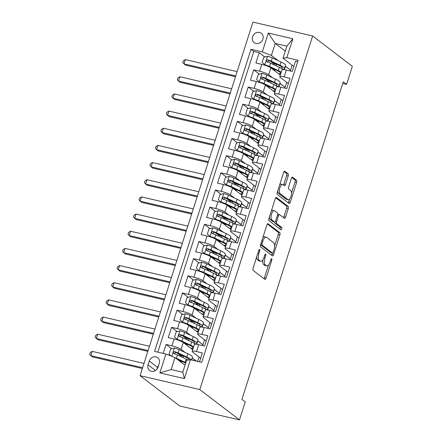 <?xml version="1.0" encoding="UTF-8"?>
<svg xmlns="http://www.w3.org/2000/svg" width="442" height="442" viewBox="0 0 442 442"><rect width="100%" height="100%" fill="white"/><g stroke="black" fill="none" stroke-linecap="round" stroke-linejoin="round"><path stroke-width="0.66" d="M259.609 249.526A1.254 0.53 103.1 0 0 259.515 249.481A1.254 0.53 103.1 0 0 258.774 250.36L253.067 268.255A1.796 0.757 103.1 0 0 253.178 270.438L264.868 279.372A1.796 0.757 103.1 0 0 264.996 279.432A1.796 0.757 103.1 0 0 266.051 278.184L271.764 260.283A1.254 0.53 103.1 0 0 271.686 258.758A1.254 0.53 103.1 0 0 271.598 258.714A1.254 0.53 103.1 0 0 270.858 259.587L270.117 261.907A5.74 2.425 103.1 0 1 266.741 265.907A5.74 2.425 103.1 0 1 266.322 265.708L265.344 264.962A5.74 2.425 103.1 0 1 264.985 257.984L265.725 255.669A1.254 0.53 103.1 0 0 265.648 254.139A1.254 0.53 103.1 0 0 265.554 254.095A1.254 0.53 103.1 0 0 264.819 254.973L264.078 257.288A5.74 2.425 103.1 0 1 260.697 261.294A5.74 2.425 103.1 0 1 260.277 261.095L259.305 260.349A5.74 2.425 103.1 0 1 258.946 253.371L259.686 251.05A1.254 0.53 103.1 0 0 259.609 249.526M252.575 36.769A5.851 5.21 -52.6 0 0 254.189 42.62A5.851 5.21 -52.6 0 0 262.907 39.172A5.851 5.21 -52.6 0 0 261.294 33.321A5.851 5.21 -52.6 0 0 252.575 36.769M288.212 175.977A1.796 0.757 103.1 0 0 288.096 173.794L284.819 171.292A1.796 0.757 103.1 0 0 284.687 171.225A1.796 0.757 103.1 0 0 283.631 172.479L277.289 192.358A1.796 0.757 103.1 0 0 277.399 194.541L289.09 203.475A1.796 0.757 103.1 0 0 289.217 203.535A1.796 0.757 103.1 0 0 290.278 202.287L296.621 182.402A1.796 0.757 103.1 0 0 296.51 180.225L292.549 177.198A1.796 0.757 103.1 0 0 292.416 177.132A1.796 0.757 103.1 0 0 291.361 178.386L288.643 186.894A1.796 0.757 103.1 0 0 288.759 189.071L290.72 190.574A4.801 2.028 103.1 0 1 291.145 195.977A4.801 2.028 103.1 0 1 288.195 199.756A4.801 2.028 103.1 0 1 287.847 199.591L280.151 193.707A4.801 2.028 103.1 0 1 279.72 188.303A4.801 2.028 103.1 0 1 282.676 184.524A4.801 2.028 103.1 0 1 283.024 184.695L284.305 185.673A1.796 0.757 103.1 0 0 284.438 185.739A1.796 0.757 103.1 0 0 285.493 184.485L288.212 175.977L286.598 175.601A1.796 0.757 103.1 0 0 286.482 173.419L284.073 171.579M199.795 389.568L239.498 419.9L245.249 401.877L241.94 399.353L343.279 81.814L346.583 84.345L352.335 66.322L312.638 35.984L199.795 389.568L140.081 375.678L252.923 22.1L312.638 35.984M268.095 223.685A1.796 0.757 103.1 0 0 267.968 223.624A1.796 0.757 103.1 0 0 266.907 224.873L260.565 244.757A1.796 0.757 103.1 0 0 260.675 246.934L272.366 255.868A1.796 0.757 103.1 0 0 272.499 255.935A1.796 0.757 103.1 0 0 273.554 254.68L279.897 234.801A1.796 0.757 103.1 0 0 279.786 232.619L267.819 223.624M268.924 218.558L275.272 198.679A1.796 0.757 103.1 0 1 276.327 197.425A1.796 0.757 103.1 0 1 276.46 197.491L288.145 206.42A1.796 0.757 103.1 0 1 288.261 208.602L285.543 217.11A1.796 0.757 103.1 0 1 284.488 218.365A1.796 0.757 103.1 0 1 284.355 218.298L279.615 214.674A1.796 0.757 103.1 0 0 279.482 214.613A1.796 0.757 103.1 0 0 278.427 215.867L276.626 221.508A1.796 0.757 103.1 0 0 276.742 223.691L281.676 227.459A1.254 0.53 103.1 0 1 281.786 228.873A1.254 0.53 103.1 0 1 281.013 229.862A1.254 0.53 103.1 0 1 280.924 229.818L269.04 220.74A1.796 0.757 103.1 0 1 268.924 218.558M274.012 64.018L270.537 61.366M264.797 56.979L259.189 52.692L255.901 62.991L261.791 64.361L259.598 71.223A7.315 1.243 17.7 0 1 268.703 74.748L272.747 77.836M268.537 81.184L265.062 78.527M259.321 74.14L253.708 69.853L250.421 80.151L256.31 81.521L254.122 88.389A7.315 1.243 17.7 0 1 263.222 91.914L267.266 95.002M263.056 98.351L259.581 95.693M253.841 91.306L248.233 87.019L244.945 97.317L250.835 98.688L248.642 105.55A7.315 1.243 17.7 0 1 257.747 109.075L261.791 112.169M257.581 115.511L254.106 112.854M248.365 108.472L242.752 104.185L239.465 114.484L245.36 115.848L243.166 122.716A7.315 1.243 17.7 0 1 252.266 126.241L256.31 129.329M252.106 132.677L248.625 130.02M242.89 125.633L237.277 121.346L233.989 131.644L239.879 133.014L237.691 139.882A7.315 1.243 17.7 0 1 246.791 143.401L250.835 146.495M246.625 149.844L243.15 147.186M237.409 142.799L231.796 138.512L228.508 148.81L234.404 150.181L232.21 157.043A7.315 1.243 17.7 0 1 241.315 160.568L245.36 163.656M241.15 167.004L237.669 164.347M231.934 159.965L226.321 155.672L223.033 165.971L228.923 167.341L226.735 174.209A7.315 1.243 17.7 0 1 235.835 177.734L239.879 180.822M235.669 184.17L232.194 181.513M226.453 177.126L220.84 172.839L217.558 183.137L223.448 184.507L221.254 191.375A7.315 1.243 17.7 0 1 230.359 194.894L234.404 197.988M230.194 201.331L226.713 198.673M220.978 194.292L215.364 190.005L212.077 200.303L217.967 201.674L215.779 208.536A7.315 1.243 17.7 0 1 224.879 212.061L228.923 215.149M224.713 218.497L221.238 215.84M215.497 211.453L209.889 207.165L206.602 217.464L212.492 218.834L210.298 225.702A7.315 1.243 17.7 0 1 219.403 229.227L223.448 232.315M219.238 235.663L215.757 233.006M210.022 228.619L204.408 224.332L201.121 234.63L207.011 236L204.823 242.862A7.315 1.243 17.7 0 1 213.922 246.387L217.967 249.476M213.757 252.824L210.282 250.166M204.541 245.785L198.933 241.492L195.646 251.791L201.535 253.161L199.342 260.029A7.315 1.243 17.7 0 1 208.447 263.554L212.492 266.642M208.281 269.99L204.806 267.333M199.066 262.946L193.452 258.658L190.165 268.957L196.06 270.327L193.867 277.195A7.315 1.243 17.7 0 1 202.966 280.714L207.011 283.808M202.806 287.151L199.325 284.499M193.59 280.112L187.977 275.825L184.69 286.123L190.579 287.493L188.391 294.355A7.315 1.243 17.7 0 1 197.491 297.88L201.535 300.969M197.325 304.317L193.85 301.659M188.11 297.273L182.496 292.985L179.209 303.284L185.104 304.654L182.911 311.522A7.315 1.243 17.7 0 1 192.016 315.047L196.06 318.135M191.85 321.483L188.369 318.826M182.634 314.439L177.021 310.151L173.734 320.45L179.623 321.82L177.435 328.682A7.315 1.243 17.7 0 1 186.535 332.207L190.579 335.301M186.369 338.644L182.894 335.986M177.154 331.605L171.54 327.318L168.258 337.616L174.148 338.981A7.315 1.243 17.7 0 1 183.248 342.506L192.69 349.721M199.53 361.849L202.375 352.926L196.486 351.556A7.315 1.243 17.7 0 0 192.165 351.351A7.315 1.243 17.7 0 0 192.679 352.075L200.696 358.202M192.165 351.351L194.358 344.489A7.315 1.243 17.7 0 1 198.679 344.688L204.569 346.058L207.856 335.76L201.966 334.39A7.315 1.243 17.7 0 0 197.646 334.191A7.315 1.243 17.7 0 0 198.154 334.909L206.171 341.036M197.646 334.191L199.834 327.323A7.315 1.243 -162.3 0 1 204.154 327.522L210.044 328.892L213.331 318.594L207.442 317.223A7.315 1.243 17.7 0 0 203.121 317.024A7.315 1.243 17.7 0 0 203.635 317.748L211.652 323.87M203.121 317.024L205.315 310.157A7.315 1.243 -162.3 0 1 209.635 310.361L215.525 311.732L218.812 301.433L212.922 300.063A7.315 1.243 17.7 0 0 208.602 299.858A7.315 1.243 17.7 0 0 209.11 300.582L217.127 306.709M208.602 299.858L210.79 292.996A7.315 1.243 -162.3 0 1 215.11 293.195L221 294.565L224.287 284.267L218.398 282.897A7.315 1.243 17.7 0 0 214.077 282.698A7.315 1.243 17.7 0 0 214.591 283.416L222.602 289.543M214.077 282.698L216.271 275.83A7.315 1.243 -162.3 0 1 220.591 276.029L226.481 277.399L229.768 267.101L223.873 265.736A7.315 1.243 17.7 0 0 219.558 265.531A7.315 1.243 17.7 0 0 220.066 266.255L228.083 272.377M219.558 265.531L221.746 258.664A7.315 1.243 -162.3 0 1 226.066 258.868L231.956 260.239L235.243 249.94L229.354 248.57A7.315 1.243 17.7 0 0 225.033 248.371A7.315 1.243 17.7 0 0 225.542 249.089L233.558 255.216M225.033 248.371L227.227 241.503A7.315 1.243 -162.3 0 1 231.542 241.702L237.437 243.072L240.724 232.774L234.829 231.404A7.315 1.243 17.7 0 0 230.509 231.205A7.315 1.243 17.7 0 0 231.022 231.928L239.039 238.05M230.509 231.205L232.702 224.337A7.315 1.243 -162.3 0 1 237.023 224.542L242.912 225.912L246.2 215.613L240.31 214.243A7.315 1.243 17.7 0 0 235.989 214.038A7.315 1.243 17.7 0 0 236.498 214.762L244.514 220.889M235.989 214.038L238.177 207.176A7.315 1.243 -162.3 0 1 242.498 207.375L248.393 208.746L251.675 198.447L245.785 197.077A7.315 1.243 17.7 0 0 241.465 196.878A7.315 1.243 17.7 0 0 241.978 197.596L249.995 203.723M241.465 196.878L243.658 190.01A7.315 1.243 -162.3 0 1 247.979 190.209L253.868 191.579L257.156 181.281L251.266 179.911A7.315 1.243 17.7 0 0 246.945 179.712A7.315 1.243 17.7 0 0 247.454 180.435L255.47 186.557M246.945 179.712L249.133 172.844A7.315 1.243 -162.3 0 1 253.454 173.049L259.344 174.419L262.631 164.12L256.741 162.75A7.315 1.243 17.7 0 0 252.421 162.546A7.315 1.243 17.7 0 0 252.935 163.269L260.951 169.397M252.421 162.546L254.614 155.683A7.315 1.243 -162.3 0 1 258.935 155.882L264.824 157.253L268.112 146.954L262.222 145.584A7.315 1.243 17.7 0 0 257.901 145.385A7.315 1.243 17.7 0 0 258.41 146.109L266.427 152.23M257.901 145.385L260.089 138.517A7.315 1.243 -162.3 0 1 264.41 138.722L270.3 140.086L273.587 129.793L267.697 128.423A7.315 1.243 17.7 0 0 263.377 128.219A7.315 1.243 17.7 0 0 263.891 128.942L271.902 135.07M263.377 128.219L265.57 121.357A7.315 1.243 -162.3 0 1 269.891 121.556L275.78 122.926L279.068 112.627L273.173 111.257A7.315 1.243 17.7 0 0 268.858 111.058A7.315 1.243 17.7 0 0 269.366 111.776L277.383 117.904M268.858 111.058L271.045 104.19A7.315 1.243 -162.3 0 1 275.366 104.389L281.256 105.76L284.543 95.461L278.653 94.091A7.315 1.243 17.7 0 0 274.333 93.892A7.315 1.243 17.7 0 0 274.847 94.616L282.858 100.737M274.333 93.892L276.526 87.024A7.315 1.243 -162.3 0 1 280.847 87.229L286.736 88.599L290.024 78.3L284.129 76.93A7.315 1.243 17.7 0 0 279.808 76.726A7.315 1.243 17.7 0 0 280.322 77.449L288.339 83.577M279.847 83.262L285.112 87.284L279.797 83.411M286.698 82.323L285.112 87.284M261.791 64.361A7.315 1.243 -162.3 0 1 270.891 67.88L280.333 75.096M274.366 100.428L279.631 104.45L274.322 100.577M281.217 99.483L279.631 104.45M256.31 81.521A7.315 1.243 -162.3 0 1 265.415 85.046L274.852 92.256M268.891 117.589L274.156 121.616L268.841 117.743M275.742 116.649L274.156 121.616M250.835 98.688A7.315 1.243 -162.3 0 1 259.935 102.212L269.377 109.423M263.41 134.755L268.675 138.777L263.366 134.904M270.261 133.81L268.675 138.777M245.36 115.848A7.315 1.243 -162.3 0 1 254.459 119.373L263.896 126.589M257.935 151.921L263.2 155.943L257.885 152.07M264.786 150.976L263.2 155.943M239.879 133.014A7.315 1.243 -162.3 0 1 248.984 136.539L258.421 143.749M252.454 169.082L257.719 173.104L252.41 169.231M259.305 168.142L257.719 173.104M234.404 150.181A7.315 1.243 -162.3 0 1 243.503 153.7L252.946 160.916M246.979 186.248L252.244 190.27L246.929 186.397M253.83 185.303L252.244 190.27M228.923 167.341A7.315 1.243 -162.3 0 1 238.028 170.866L247.465 178.076M241.503 203.408L246.769 207.436L241.454 203.563M248.349 202.469L246.769 207.436M223.448 184.507A7.315 1.243 -162.3 0 1 232.547 188.032L241.989 195.242M236.022 220.575L241.288 224.597L235.973 220.724M242.873 219.63L241.288 224.597M217.967 201.674A7.315 1.243 -162.3 0 1 227.072 205.193L236.509 212.409M230.547 237.741L235.813 241.763L230.497 237.89M237.398 236.796L235.813 241.763M212.492 218.834A7.315 1.243 -162.3 0 1 221.591 222.359L231.033 229.569M225.066 254.901L230.332 258.929L225.022 255.051M231.917 253.962L230.332 258.929M207.011 236A7.315 1.243 -162.3 0 1 216.116 239.525L225.553 246.735M219.591 272.068L224.856 276.09L219.541 272.217M226.442 271.123L224.856 276.09M201.535 253.161A7.315 1.243 -162.3 0 1 210.635 256.686L220.077 263.902M214.11 289.234L219.376 293.256L214.066 289.383M220.961 288.289L219.376 293.256M196.06 270.327A7.315 1.243 -162.3 0 1 205.16 273.852L214.597 281.062M208.635 306.394L213.9 310.417L208.585 306.544M215.486 305.455L213.9 310.417M190.579 287.493A7.315 1.243 -162.3 0 1 199.685 291.013L209.121 298.228M203.154 323.561L208.42 327.583L203.11 323.71M210.005 322.616L208.42 327.583M185.104 304.654A7.315 1.243 -162.3 0 1 194.204 308.179L203.646 315.389M197.679 340.721L202.944 344.749L197.629 340.876M204.53 339.782L202.944 344.749M179.623 321.82A7.315 1.243 -162.3 0 1 188.728 325.345L198.165 332.555M158.065 367.136L159.269 363.363A5.669 5.044 -52.6 0 0 157.706 357.694A5.669 5.044 -52.6 0 0 149.263 361.037L148.059 364.81A5.669 5.044 -52.6 0 0 149.617 370.479A5.669 5.044 -52.6 0 0 158.065 367.136M259.189 52.692L253.78 51.432L251.001 49.311L154.595 351.396L165.888 354.025L174.993 357.545L185.027 365.214M251.001 49.311L262.299 51.935L268.322 33.056L292.853 38.763L286.83 57.642L298.129 60.267L201.718 362.357L190.419 359.727L184.397 378.606L159.866 372.904L165.888 354.025M171.678 348.766L166.065 344.478L171.955 345.848A7.315 1.243 17.7 0 1 181.06 349.373L185.104 352.462M192.204 357.887L196.441 361.131M199.049 356.943L197.629 361.407M297.687 61.642L295.499 61.134L292.212 71.433L286.322 70.063A7.315 1.243 -162.3 0 0 282.002 69.864L279.808 76.726M171.54 327.318L177.435 328.682M177.021 310.151L182.911 311.522M182.496 292.985L188.391 294.355M187.977 275.825L193.867 277.195M193.452 258.658L199.342 260.029M198.933 241.492L204.823 242.862M204.408 224.332L210.298 225.702M209.889 207.165L215.779 208.536M215.364 190.005L221.254 191.375M220.84 172.839L226.735 174.209M226.321 155.672L232.21 157.043M231.796 138.512L237.691 139.882M237.277 121.346L243.166 122.716M242.752 104.185L248.642 105.55M248.233 87.019L254.122 88.389M253.708 69.853L259.598 71.223M253.78 51.432L157.811 352.147M166.065 344.478L163.22 353.401M285.272 51.112L275.233 43.443L271.399 55.46L278.222 60.676M285.322 66.101L290.587 70.123L285.272 66.25M292.173 65.156L290.587 70.123M174.993 357.545L171.159 369.562L182.778 372.263L186.612 360.252L190.419 359.727M239.498 419.9L179.783 406.016L140.081 375.678M342.754 83.45L346.583 84.345M293.814 66.41L283.018 58.162L286.852 46.145L275.233 43.443L268.322 33.056M284.67 88.118L284.952 87.251M279.195 105.279L279.471 104.411M273.714 122.445L273.996 121.578M268.239 139.611L268.515 138.738M262.763 156.772L263.04 155.904M257.283 173.938L257.559 173.071M251.807 191.104L252.084 190.231M246.327 208.265L246.603 207.397M240.851 225.431L241.128 224.564M235.371 242.592L235.647 241.724M229.895 259.758L230.172 258.89M224.414 276.924L224.696 276.051M218.939 294.085L219.215 293.217M213.464 311.251L213.74 310.383M207.983 328.412L208.259 327.544M202.508 345.578L202.784 344.71M290.151 70.952L290.427 70.085M191.723 360.031L192.154 358.037M196.281 361.092L192.342 358.081M180.894 355.81L177.413 353.152M196.74 344.312L197.823 340.92M202.215 327.146L203.298 323.754M207.69 309.986L208.779 306.588M213.171 292.819L214.254 289.427M218.646 275.653L219.729 272.261M224.127 258.493L225.21 255.095M229.602 241.326L230.685 237.934M235.083 224.166L236.166 220.768M240.558 207L241.641 203.607M246.039 189.833L247.122 186.441M251.515 172.673L252.597 169.275M256.99 155.507L258.078 152.114M262.471 138.34L263.554 134.948M267.946 121.18L269.029 117.787M273.427 104.014L274.51 100.621M278.902 86.853L279.985 83.455M286.83 57.642L283.018 58.162M271.399 55.46L262.299 51.935M284.383 69.687L285.466 66.294M171.159 369.562L159.866 372.904M182.778 372.263L184.397 378.606M292.853 38.763L286.852 46.145M158.65 365.296A5.669 5.044 -52.6 0 0 157.534 367.357L156.949 369.197M262.012 40.951A5.851 5.21 -52.6 0 0 261.736 41.31M256.714 256.824A5.74 2.425 103.1 0 0 257.692 259.973L259.305 260.349M260.697 261.294L259.084 260.918A5.74 2.425 103.1 0 1 258.664 260.719L257.692 259.973M262.857 259.89A5.74 2.425 103.1 0 0 263.73 264.587L265.344 264.962M266.741 265.907L265.123 265.537A5.74 2.425 103.1 0 1 264.703 265.333L263.73 264.587M263.996 278.709A1.796 0.757 103.1 0 0 264.438 277.808L268.532 264.996M274.637 245.857L278.283 234.426A1.796 0.757 103.1 0 0 278.173 232.243L267.355 223.978M271.498 255.205A1.796 0.757 103.1 0 0 271.94 254.305L272.366 252.979M262.067 243.597A1.254 0.53 103.1 0 0 262.145 245.122L272.405 252.962A1.254 0.53 103.1 0 0 272.499 253.006A1.254 0.53 103.1 0 0 273.239 252.133L274.018 249.691A5.74 2.425 103.1 0 0 273.659 242.713L266.642 237.348A5.74 2.425 103.1 0 0 266.222 237.15A5.74 2.425 103.1 0 0 262.846 241.155L262.067 243.597L261.012 243.354M270.985 252.636A1.254 0.53 103.1 0 1 270.885 252.636A1.254 0.53 103.1 0 1 270.791 252.592L260.559 244.774M266.222 237.15L264.609 236.774A5.74 2.425 103.1 0 0 262.819 237.691M275.714 197.778L286.532 206.044L288.145 206.42M283.488 217.635A1.796 0.757 103.1 0 0 283.93 216.735L286.648 208.226A1.796 0.757 103.1 0 0 286.532 206.044M278.001 214.304A1.796 0.757 103.1 0 0 277.869 214.237A1.796 0.757 103.1 0 0 277.703 214.243M274.83 222.061A1.796 0.757 103.1 0 0 275.123 223.315L280.062 227.089L281.676 227.459M279.941 229.072A1.254 0.53 103.1 0 0 280.062 227.089M274.697 210.917A4.801 2.028 103.1 0 0 274.344 210.746A4.801 2.028 103.1 0 0 271.394 214.525A4.801 2.028 103.1 0 0 271.819 219.928L274.532 222A1.796 0.757 103.1 0 0 274.664 222.066A1.796 0.757 103.1 0 0 275.72 220.812L277.521 215.171A1.796 0.757 103.1 0 0 277.41 212.989L274.697 210.917M274.344 210.746L272.731 210.375A4.801 2.028 103.1 0 0 271.327 211.033M269.393 217.099A4.801 2.028 103.1 0 0 270.206 219.558L271.819 219.928M273.195 221.691A1.796 0.757 103.1 0 1 273.051 221.691A1.796 0.757 103.1 0 1 272.918 221.63L270.206 219.558M283.438 185.01A1.796 0.757 103.1 0 0 283.88 184.11L286.598 175.601M282.676 184.524L281.062 184.148A4.801 2.028 103.1 0 0 279.714 184.745M277.725 190.988A4.801 2.028 103.1 0 0 278.532 193.331L280.151 193.707M288.195 199.756L286.582 199.381A4.801 2.028 103.1 0 1 286.228 199.215L278.532 193.331M291.532 192.916L295.007 182.027A1.796 0.757 103.1 0 0 294.897 179.85L291.803 177.485M288.217 202.806A1.796 0.757 103.1 0 0 288.659 201.911L289.538 199.16M175.247 357.744A4.845 0.823 17.7 0 1 176.424 358.247L185.121 362.346A13.984 2.376 17.7 0 1 185.833 362.689M176.988 359.07L183.629 362.202A11.608 1.972 17.7 0 1 185.651 363.263M171.048 356.02L169.037 354.169L170.684 349.02L174.457 348.058A4.845 0.823 17.7 0 1 179.165 349.666L187.861 353.76A13.984 2.376 17.7 0 1 192.425 357.186L191.53 359.987M184.176 356.34A11.608 1.972 17.7 0 1 183.463 356.18A5.757 0.978 -162.3 0 0 180.143 356.042L180.087 356.219M180.342 361.23A1.099 0.464 103.1 0 0 180.314 360.639M181.452 362.484L181.767 361.501A5.757 0.978 -162.3 0 0 179.712 361.153M191.27 359.926A13.984 2.376 -162.3 0 0 186.817 357.026L178.12 352.926A4.845 0.823 -162.3 0 0 174.712 351.661C173.137 351.976 172.921 352.661 174.054 353.722A4.845 0.823 17.7 0 1 177.469 354.987L186.159 359.081A13.984 2.376 17.7 0 1 188.06 360.053M181.767 361.501A11.608 1.972 -162.3 0 0 182.48 361.661M174.286 353.904L175.662 352.39A2.47 0.42 17.7 0 1 176.634 352.782L185.331 356.882A11.608 1.972 17.7 0 1 189.121 359.727A11.608 1.972 17.7 0 1 188.966 359.926M173.673 353.534L174.054 353.722M143.998 363.412L92.223 351.373L90.853 355.666L92.511 356.932L142.368 368.523M142.628 367.705L90.853 355.666L89.665 354.269L90.212 352.55L92.223 351.373M195.071 343.848A13.984 2.376 -162.3 0 0 196.861 343.285L197.9 340.02A13.984 2.376 17.7 0 0 193.336 336.6L184.64 332.5A4.845 0.823 17.7 0 0 179.938 330.892L176.159 331.859L174.518 337.008L177.198 339.473A4.845 0.823 17.7 0 1 181.905 341.08L190.596 345.18A13.984 2.376 17.7 0 1 193.613 346.821M177.198 339.473L178.021 340.102M178.22 340.174A2.47 0.42 17.7 0 1 180.413 340.942L189.11 345.042A11.608 1.972 17.7 0 1 192.9 347.882A11.608 1.972 17.7 0 1 190.883 348.34M192.867 349.163A13.984 2.376 17.7 0 1 191.867 349.092M189.657 339.174A11.608 1.972 17.7 0 1 188.944 339.02A5.757 0.978 -162.3 0 0 185.618 338.876L185.563 339.053M185.817 344.064A1.099 0.464 103.1 0 0 185.789 343.478M186.933 345.318L187.242 344.34A5.757 0.978 -162.3 0 0 185.187 343.987M196.861 343.285A13.984 2.376 -162.3 0 0 192.298 339.859L183.601 335.76A4.845 0.823 -162.3 0 0 180.187 334.495C178.618 334.809 178.397 335.5 179.529 336.555A4.845 0.823 17.7 0 1 182.944 337.821L191.64 341.92A13.984 2.376 17.7 0 1 195.513 344.196M187.242 344.34A11.608 1.972 -162.3 0 0 187.955 344.495M179.767 336.738L181.137 335.224A2.47 0.42 17.7 0 1 182.115 335.622L190.806 339.721A11.608 1.972 17.7 0 1 194.596 342.561A11.608 1.972 17.7 0 1 193.723 342.992M179.154 336.368L179.529 336.555M149.473 346.252L97.704 334.213L96.334 338.5L97.986 339.765L147.843 351.357M148.103 350.539L96.334 338.5L95.14 337.108L95.687 335.39L97.704 334.213M200.552 326.682A13.984 2.376 -162.3 0 0 202.342 326.119L203.381 322.859A13.984 2.376 17.7 0 0 198.812 319.433L190.121 315.334A4.845 0.823 17.7 0 0 185.413 313.726L181.64 314.693L179.993 319.842L182.673 322.312A4.845 0.823 17.7 0 1 187.38 323.92L196.077 328.014A13.984 2.376 17.7 0 1 199.093 329.655M182.673 322.312L183.496 322.942M183.695 323.008A2.47 0.42 17.7 0 1 185.894 323.776L194.585 327.876A11.608 1.972 17.7 0 1 198.375 330.715A11.608 1.972 17.7 0 1 196.358 331.174M198.342 331.997A13.984 2.376 17.7 0 1 197.347 331.931M195.132 322.014A11.608 1.972 17.7 0 1 194.419 321.853A5.757 0.978 -162.3 0 0 191.099 321.715L191.038 321.892M191.292 326.898A1.099 0.464 103.1 0 0 191.27 326.312M192.408 328.157L192.723 327.174A5.757 0.978 -162.3 0 0 190.668 326.826M202.342 326.119A13.984 2.376 -162.3 0 0 197.773 322.693L189.077 318.599A4.845 0.823 -162.3 0 0 185.662 317.334C184.093 317.649 183.872 318.334 185.005 319.395A4.845 0.823 17.7 0 1 188.419 320.654L197.115 324.754A13.984 2.376 17.7 0 1 200.994 327.03M192.723 327.174A11.608 1.972 -162.3 0 0 193.436 327.334M185.242 319.572L186.618 318.063A2.47 0.42 17.7 0 1 187.59 318.455L196.287 322.555A11.608 1.972 17.7 0 1 200.077 325.395A11.608 1.972 17.7 0 1 199.204 325.826M184.629 319.207L185.005 319.395M154.954 329.086L103.179 317.047L101.809 321.34L103.467 322.599L153.319 334.196M153.584 333.378L101.809 321.34L100.621 319.942L101.168 318.223L103.179 317.047M206.027 309.522A13.984 2.376 -162.3 0 0 207.817 308.958L208.856 305.693A13.984 2.376 17.7 0 0 204.292 302.267L195.596 298.173A4.845 0.823 17.7 0 0 190.889 296.565L187.115 297.532L185.474 302.682L188.154 305.146A4.845 0.823 17.7 0 1 192.856 306.754L201.552 310.853A13.984 2.376 17.7 0 1 204.569 312.488M188.154 305.146L188.977 305.776M189.176 305.842A2.47 0.42 17.7 0 1 191.369 306.615L200.066 310.709A11.608 1.972 17.7 0 1 203.856 313.555A11.608 1.972 17.7 0 1 201.839 314.013M203.823 314.831A13.984 2.376 17.7 0 1 202.823 314.765M200.613 304.847A11.608 1.972 17.7 0 1 199.894 304.687A5.757 0.978 -162.3 0 0 196.574 304.549L196.519 304.726M196.773 309.737A1.099 0.464 103.1 0 0 196.745 309.146M197.883 310.991L198.198 310.008A5.757 0.978 -162.3 0 0 196.143 309.66M207.817 308.958A13.984 2.376 -162.3 0 0 203.254 305.532L194.557 301.433A4.845 0.823 -162.3 0 0 191.143 300.168C189.574 300.483 189.353 301.168 190.485 302.229A4.845 0.823 17.7 0 1 193.9 303.494L202.596 307.593A13.984 2.376 17.7 0 1 206.469 309.864M198.198 310.008A11.608 1.972 -162.3 0 0 198.911 310.168M190.723 302.411L192.093 300.897A2.47 0.42 17.7 0 1 193.066 301.295L201.762 305.389A11.608 1.972 17.7 0 1 205.552 308.234A11.608 1.972 17.7 0 1 204.679 308.665M190.11 302.041L190.485 302.229M160.429 311.919L108.655 299.88L107.29 304.173L108.942 305.439L158.8 317.03M159.059 316.212L107.29 304.173L106.097 302.776L106.644 301.063L108.655 299.88M211.508 292.355A13.984 2.376 -162.3 0 0 213.293 291.792L214.337 288.532A13.984 2.376 17.7 0 0 209.768 285.107L201.077 281.007A4.845 0.823 17.7 0 0 196.37 279.399L192.59 280.366L190.95 285.515L193.629 287.98A4.845 0.823 17.7 0 1 198.336 289.587L207.033 293.687A13.984 2.376 17.7 0 1 210.044 295.328M193.629 287.98L194.452 288.609M194.651 288.681A2.47 0.42 17.7 0 1 196.85 289.449L205.541 293.549A11.608 1.972 17.7 0 1 209.331 296.389A11.608 1.972 17.7 0 1 207.315 296.847M209.298 297.67A13.984 2.376 17.7 0 1 208.304 297.599M206.088 287.681A11.608 1.972 17.7 0 1 205.375 287.527A5.757 0.978 -162.3 0 0 202.055 287.383L201.994 287.565M202.248 292.571A1.099 0.464 103.1 0 0 202.226 291.985M203.364 293.825L203.679 292.847A5.757 0.978 -162.3 0 0 201.624 292.499M213.293 291.792A13.984 2.376 -162.3 0 0 208.729 288.366L200.033 284.267A4.845 0.823 -162.3 0 0 196.618 283.007C195.049 283.316 194.828 284.007 195.961 285.062A4.845 0.823 17.7 0 1 199.375 286.328L208.072 290.427A13.984 2.376 17.7 0 1 211.95 292.703M203.679 292.847A11.608 1.972 -162.3 0 0 204.392 293.002M196.198 285.245L197.574 283.731A2.47 0.42 17.7 0 1 198.546 284.129L207.243 288.228A11.608 1.972 17.7 0 1 211.033 291.068A11.608 1.972 17.7 0 1 210.154 291.499M195.585 284.875L195.961 285.062M165.905 294.759L114.135 282.72L112.765 287.007L114.417 288.272L164.275 299.869M164.54 299.046L112.765 287.007L111.572 285.615L112.124 283.897L114.135 282.72M216.983 275.189A13.984 2.376 -162.3 0 0 218.773 274.626L219.812 271.366A13.984 2.376 17.7 0 0 215.248 267.94L206.552 263.846A4.845 0.823 17.7 0 0 201.845 262.239L198.071 263.2L196.425 268.349L199.11 270.819A4.845 0.823 17.7 0 1 203.812 272.427L212.508 276.526A13.984 2.376 17.7 0 1 215.525 278.162M199.11 270.819L199.933 271.449M200.132 271.515A2.47 0.42 17.7 0 1 202.325 272.283L211.022 276.383A11.608 1.972 17.7 0 1 214.812 279.228A11.608 1.972 17.7 0 1 212.795 279.681M214.779 280.504A13.984 2.376 17.7 0 1 213.779 280.438M211.569 270.521A11.608 1.972 17.7 0 1 210.851 270.36A5.757 0.978 -162.3 0 0 207.53 270.222L207.475 270.399M207.729 275.41A1.099 0.464 103.1 0 0 207.701 274.819M208.839 276.664L209.154 275.681A5.757 0.978 -162.3 0 0 207.099 275.333M218.773 274.626A13.984 2.376 -162.3 0 0 214.204 271.206L205.513 267.106A4.845 0.823 -162.3 0 0 202.099 265.841C200.524 266.156 200.309 266.841 201.442 267.902A4.845 0.823 17.7 0 1 204.856 269.167L213.547 273.261A13.984 2.376 17.7 0 1 217.425 275.537M209.154 275.681A11.608 1.972 -162.3 0 0 209.867 275.841M201.679 268.084L203.049 266.57A2.47 0.42 17.7 0 1 204.022 266.962L212.718 271.062A11.608 1.972 17.7 0 1 216.508 273.902A11.608 1.972 17.7 0 1 215.635 274.333M201.066 267.714L201.442 267.902M171.385 277.593L119.611 265.554L118.241 269.847L119.898 271.112L169.756 282.703M170.015 281.885L118.241 269.847L117.053 268.449L117.6 266.73L119.611 265.554M222.464 258.029A13.984 2.376 -162.3 0 0 224.249 257.465L225.293 254.2A13.984 2.376 17.7 0 0 220.724 250.78L212.033 246.68A4.845 0.823 17.7 0 0 207.326 245.072L203.547 246.039L201.906 251.189L204.585 253.653A4.845 0.823 17.7 0 1 209.293 255.261L217.989 259.36A13.984 2.376 17.7 0 1 221 261.001M204.585 253.653L205.408 254.283M205.607 254.349A2.47 0.42 17.7 0 1 207.801 255.122L216.497 259.216A11.608 1.972 17.7 0 1 220.287 262.062A11.608 1.972 17.7 0 1 218.271 262.52M220.254 263.344A13.984 2.376 17.7 0 1 219.26 263.272M217.044 253.354A11.608 1.972 17.7 0 1 216.331 253.2A5.757 0.978 -162.3 0 0 213.005 253.056L212.95 253.233M213.204 258.244A1.099 0.464 103.1 0 0 213.182 257.653M214.32 259.498L214.63 258.52A5.757 0.978 -162.3 0 0 212.58 258.167M224.249 257.465A13.984 2.376 -162.3 0 0 219.685 254.04L210.989 249.94A4.845 0.823 -162.3 0 0 207.574 248.675C206.005 248.99 205.784 249.675 206.917 250.736A4.845 0.823 17.7 0 1 210.331 252.001L219.028 256.1A13.984 2.376 17.7 0 1 222.901 258.371M214.63 258.52A11.608 1.972 -162.3 0 0 215.348 258.675M207.154 250.918L208.53 249.404A2.47 0.42 17.7 0 1 209.502 249.802L218.199 253.896A11.608 1.972 17.7 0 1 221.989 256.741A11.608 1.972 17.7 0 1 221.111 257.172M206.541 250.548L206.917 250.736M176.861 260.432L125.092 248.387L123.721 252.68L125.373 253.946L175.231 265.537M175.496 264.719L123.721 252.68L122.528 251.283L123.075 249.57L125.092 248.387M227.939 240.862A13.984 2.376 -162.3 0 0 229.73 240.299L230.768 237.039A13.984 2.376 17.7 0 0 226.205 233.614L217.508 229.514A4.845 0.823 17.7 0 0 212.801 227.906L209.027 228.873L207.381 234.022L210.06 236.492A4.845 0.823 17.7 0 1 214.768 238.1L223.464 242.194A13.984 2.376 17.7 0 1 226.481 243.835M210.06 236.492L210.884 237.116M211.083 237.188A2.47 0.42 17.7 0 1 213.282 237.956L221.978 242.056A11.608 1.972 17.7 0 1 225.768 244.896A11.608 1.972 17.7 0 1 223.751 245.354M225.735 246.177A13.984 2.376 17.7 0 1 224.735 246.111M222.519 236.194A11.608 1.972 17.7 0 1 221.807 236.034A5.757 0.978 -162.3 0 0 218.486 235.895L218.431 236.072M218.685 241.078A1.099 0.464 103.1 0 0 218.657 240.492M219.796 242.338L220.11 241.354A5.757 0.978 -162.3 0 0 218.055 241.006M229.73 240.299A13.984 2.376 -162.3 0 0 225.16 236.873L216.47 232.779A4.845 0.823 -162.3 0 0 213.055 231.514C211.48 231.829 211.265 232.514 212.398 233.575A4.845 0.823 17.7 0 1 215.812 234.835L224.503 238.934A13.984 2.376 17.7 0 1 228.381 241.21M220.11 241.354A11.608 1.972 -162.3 0 0 220.823 241.514M212.635 233.752L214.005 232.238A2.47 0.42 17.7 0 1 214.978 232.636L223.674 236.735A11.608 1.972 17.7 0 1 227.464 239.575A11.608 1.972 17.7 0 1 226.591 240.006M212.016 233.382L212.398 233.575M182.342 243.266L130.567 231.227L129.197 235.52L130.854 236.779L180.712 248.376M180.971 247.559L129.197 235.52L128.009 234.122L128.556 232.404L130.567 231.227M233.42 223.696A13.984 2.376 -162.3 0 0 235.205 223.133L236.249 219.873A13.984 2.376 17.7 0 0 231.68 216.447L222.983 212.353A4.845 0.823 17.7 0 0 218.282 210.746L214.503 211.707L212.862 216.856L215.541 219.326A4.845 0.823 17.7 0 1 220.249 220.934L228.939 225.033A13.984 2.376 17.7 0 1 231.956 226.669M215.541 219.326L216.365 219.956M216.563 220.022A2.47 0.42 17.7 0 1 218.757 220.796L227.453 224.89A11.608 1.972 17.7 0 1 231.243 227.735A11.608 1.972 17.7 0 1 229.227 228.194M231.21 229.011A13.984 2.376 17.7 0 1 230.21 228.945M228 219.028A11.608 1.972 17.7 0 1 227.287 218.867A5.757 0.978 -162.3 0 0 223.961 218.729L223.906 218.906M224.16 223.917A1.099 0.464 103.1 0 0 224.138 223.326M225.276 225.171L225.586 224.188A5.757 0.978 -162.3 0 0 223.53 223.84M235.205 223.133A13.984 2.376 -162.3 0 0 230.641 219.713L221.945 215.613A4.845 0.823 -162.3 0 0 218.53 214.348C216.961 214.663 216.74 215.348 217.873 216.409A4.845 0.823 17.7 0 1 221.287 217.674L229.984 221.768A13.984 2.376 17.7 0 1 233.857 224.044M225.586 224.188A11.608 1.972 -162.3 0 0 226.304 224.348M218.11 216.591L219.481 215.077A2.47 0.42 17.7 0 1 220.459 215.469L229.149 219.569A11.608 1.972 17.7 0 1 232.94 222.414A11.608 1.972 17.7 0 1 232.067 222.84M217.497 216.221L217.873 216.409M187.817 226.1L136.048 214.061L134.677 218.354L136.329 219.619L186.187 231.21M186.447 230.392L134.677 218.354L133.484 216.956L134.031 215.243L136.048 214.061M238.895 206.536A13.984 2.376 -162.3 0 0 240.686 205.972L241.724 202.712A13.984 2.376 17.7 0 0 237.161 199.287L228.464 195.187A4.845 0.823 17.7 0 0 223.757 193.579L219.983 194.546L218.337 199.696L221.017 202.16A4.845 0.823 17.7 0 1 225.724 203.768L234.42 207.867A13.984 2.376 17.7 0 1 237.437 209.508M221.017 202.16L221.84 202.79M222.039 202.861A2.47 0.42 17.7 0 1 224.238 203.629L232.928 207.729A11.608 1.972 17.7 0 1 236.724 210.569A11.608 1.972 17.7 0 1 234.702 211.027M236.685 211.851A13.984 2.376 17.7 0 1 235.691 211.779M233.475 201.861A11.608 1.972 17.7 0 1 232.763 201.707A5.757 0.978 -162.3 0 0 229.442 201.563L229.387 201.745M229.641 206.751A1.099 0.464 103.1 0 0 229.613 206.165M230.752 208.005L231.067 207.027A5.757 0.978 -162.3 0 0 229.011 206.679M240.686 205.972A13.984 2.376 -162.3 0 0 236.116 202.547L227.426 198.447A4.845 0.823 -162.3 0 0 224.011 197.187C222.436 197.497 222.221 198.187 223.354 199.243A4.845 0.823 17.7 0 1 226.768 200.508L235.459 204.607A13.984 2.376 17.7 0 1 239.337 206.884M231.067 207.027A11.608 1.972 -162.3 0 0 231.779 207.182M223.586 199.425L224.961 197.911A2.47 0.42 17.7 0 1 225.934 198.309L234.63 202.408A11.608 1.972 17.7 0 1 238.42 205.248A11.608 1.972 17.7 0 1 237.547 205.679M222.972 199.055L223.354 199.243M193.298 208.939L141.523 196.9L140.153 201.187L141.81 202.453L191.668 214.044M191.927 213.226L140.153 201.187L138.965 199.795L139.512 198.077L141.523 196.9M244.371 189.369A13.984 2.376 -162.3 0 0 246.161 188.806L247.205 185.546A13.984 2.376 17.7 0 0 242.636 182.121L233.94 178.021A4.845 0.823 17.7 0 0 229.238 176.413L225.459 177.38L223.818 182.529L226.497 184.999A4.845 0.823 17.7 0 1 231.205 186.607L239.895 190.701A13.984 2.376 17.7 0 1 242.912 192.342M226.497 184.999L227.321 185.629M227.519 185.695A2.47 0.42 17.7 0 1 229.713 186.463L238.409 190.563A11.608 1.972 17.7 0 1 242.199 193.403A11.608 1.972 17.7 0 1 240.183 193.861M242.166 194.684A13.984 2.376 17.7 0 1 241.166 194.618M238.956 184.701A11.608 1.972 17.7 0 1 238.244 184.541A5.757 0.978 -162.3 0 0 234.917 184.402L234.862 184.579M235.116 189.585A1.099 0.464 103.1 0 0 235.094 188.999M236.232 190.845L236.542 189.861A5.757 0.978 -162.3 0 0 234.487 189.513M246.161 188.806A13.984 2.376 -162.3 0 0 241.597 185.38L232.901 181.286A4.845 0.823 -162.3 0 0 229.486 180.021C227.917 180.336 227.696 181.021 228.829 182.082A4.845 0.823 17.7 0 1 232.243 183.347L240.94 187.441A13.984 2.376 17.7 0 1 244.813 189.717M236.542 189.861A11.608 1.972 -162.3 0 0 237.255 190.021M229.067 182.259L230.437 180.75A2.47 0.42 17.7 0 1 231.415 181.143L240.105 185.242A11.608 1.972 17.7 0 1 243.896 188.082A11.608 1.972 17.7 0 1 243.023 188.513M228.453 181.894L228.829 182.082M198.773 191.773L147.004 179.734L145.633 184.027L147.285 185.286L197.143 196.883M197.403 196.066L145.633 184.027L144.44 182.629L144.987 180.911L147.004 179.734M249.852 172.209A13.984 2.376 -162.3 0 0 251.642 171.645L252.68 168.38A13.984 2.376 17.7 0 0 248.111 164.96L239.42 160.86A4.845 0.823 17.7 0 0 234.713 159.253L230.939 160.219L229.293 165.369L231.973 167.833A4.845 0.823 17.7 0 1 236.68 169.441L245.376 173.54A13.984 2.376 17.7 0 1 248.393 175.176M231.973 167.833L232.796 168.463M232.995 168.529A2.47 0.42 17.7 0 1 235.194 169.303L243.885 173.397A11.608 1.972 17.7 0 1 247.675 176.242A11.608 1.972 17.7 0 1 245.658 176.701M247.642 177.524A13.984 2.376 17.7 0 1 246.647 177.452M244.432 167.535A11.608 1.972 17.7 0 1 243.719 167.38A5.757 0.978 -162.3 0 0 240.398 167.236L240.338 167.413M240.592 172.424A1.099 0.464 103.1 0 0 240.57 171.833M241.708 173.678L242.023 172.7A5.757 0.978 -162.3 0 0 239.967 172.347M251.642 171.645A13.984 2.376 -162.3 0 0 247.072 168.22L238.376 164.12A4.845 0.823 -162.3 0 0 234.962 162.855C233.393 163.17 233.177 163.855 234.304 164.916A4.845 0.823 17.7 0 1 237.719 166.181L246.415 170.28A13.984 2.376 17.7 0 1 250.294 172.551M242.023 172.7A11.608 1.972 -162.3 0 0 242.735 172.855M234.542 165.098L235.917 163.584A2.47 0.42 17.7 0 1 236.89 163.982L245.586 168.076A11.608 1.972 17.7 0 1 249.376 170.921A11.608 1.972 17.7 0 1 248.503 171.352M233.928 164.728L234.304 164.916M204.254 174.607L152.479 162.568L151.109 166.861L152.766 168.126L202.618 179.717M202.884 178.9L151.109 166.861L149.921 165.463L150.468 163.75L152.479 162.568M255.327 155.043A13.984 2.376 -162.3 0 0 257.117 154.479L258.156 151.219A13.984 2.376 17.7 0 0 253.592 147.794L244.896 143.694A4.845 0.823 17.7 0 0 240.188 142.086L236.415 143.053L234.774 148.203L237.453 150.672A4.845 0.823 17.7 0 1 242.155 152.28L250.852 156.374A13.984 2.376 17.7 0 1 253.868 158.015M237.453 150.672L238.277 151.297M238.476 151.368A2.47 0.42 17.7 0 1 240.669 152.136L249.365 156.236A11.608 1.972 17.7 0 1 253.155 159.076A11.608 1.972 17.7 0 1 251.139 159.534M253.122 160.358A13.984 2.376 17.7 0 1 252.122 160.291M249.912 150.368A11.608 1.972 17.7 0 1 249.194 150.214A5.757 0.978 -162.3 0 0 245.874 150.076L245.818 150.252M246.072 155.258A1.099 0.464 103.1 0 0 246.045 154.672M247.183 156.518L247.498 155.534A5.757 0.978 -162.3 0 0 245.443 155.186M257.117 154.479A13.984 2.376 -162.3 0 0 252.553 151.053L243.857 146.954A4.845 0.823 -162.3 0 0 240.442 145.694C238.873 146.004 238.652 146.694 239.785 147.755A4.845 0.823 17.7 0 1 243.199 149.015L251.896 153.114A13.984 2.376 17.7 0 1 255.769 155.391M247.498 155.534A11.608 1.972 -162.3 0 0 248.211 155.695M240.023 147.932L241.393 146.418A2.47 0.42 17.7 0 1 242.365 146.816L251.062 150.915A11.608 1.972 17.7 0 1 254.852 153.755A11.608 1.972 17.7 0 1 253.979 154.186M239.409 147.562L239.785 147.755M209.729 157.446L157.954 145.407L156.59 149.694L158.242 150.96L208.099 162.557M208.359 161.733L156.59 149.694L155.396 148.302L155.943 146.584L157.954 145.407M260.808 137.876A13.984 2.376 -162.3 0 0 262.592 137.313L263.636 134.053A13.984 2.376 17.7 0 0 259.067 130.628L250.376 126.534A4.845 0.823 17.7 0 0 245.669 124.926L241.89 125.887L240.249 131.036L242.929 133.506A4.845 0.823 17.7 0 1 247.636 135.114L256.332 139.213A13.984 2.376 17.7 0 1 259.349 140.849M242.929 133.506L243.752 134.136M243.951 134.202A2.47 0.42 17.7 0 1 246.15 134.97L254.841 139.07A11.608 1.972 17.7 0 1 258.631 141.915A11.608 1.972 17.7 0 1 256.614 142.374M258.598 143.191A13.984 2.376 17.7 0 1 257.603 143.125M255.388 133.208A11.608 1.972 17.7 0 1 254.675 133.048A5.757 0.978 -162.3 0 0 251.354 132.909L251.294 133.086M251.548 138.097A1.099 0.464 103.1 0 0 251.526 137.506M252.664 139.352L252.979 138.368A5.757 0.978 -162.3 0 0 250.923 138.02M262.592 137.313A13.984 2.376 -162.3 0 0 258.029 133.893L249.332 129.793A4.845 0.823 -162.3 0 0 245.918 128.528C244.349 128.843 244.128 129.528 245.26 130.589A4.845 0.823 17.7 0 1 248.675 131.854L257.371 135.948A13.984 2.376 17.7 0 1 261.25 138.224M252.979 138.368A11.608 1.972 -162.3 0 0 253.691 138.528M245.498 130.771L246.874 129.257A2.47 0.42 17.7 0 1 247.846 129.65L256.542 133.749A11.608 1.972 17.7 0 1 260.332 136.595A11.608 1.972 17.7 0 1 259.454 137.02M244.885 130.401L245.26 130.589M215.21 140.28L163.435 128.241L162.065 132.534L163.717 133.799L213.574 145.39M213.84 144.573L162.065 132.534L160.871 131.136L161.424 129.418L163.435 128.241M266.283 120.716A13.984 2.376 -162.3 0 0 268.073 120.152L269.112 116.887A13.984 2.376 17.7 0 0 264.548 113.467L255.852 109.367A4.845 0.823 17.7 0 0 251.144 107.76L247.371 108.726L245.724 113.876L248.41 116.34A4.845 0.823 17.7 0 1 253.111 117.948L261.808 122.047A13.984 2.376 17.7 0 1 264.824 123.688M248.41 116.34L249.233 116.97M249.432 117.042A2.47 0.42 17.7 0 1 251.625 117.81L260.321 121.909A11.608 1.972 17.7 0 1 264.112 124.749A11.608 1.972 17.7 0 1 262.095 125.208M264.078 126.031A13.984 2.376 17.7 0 1 263.078 125.959M260.868 116.042A11.608 1.972 17.7 0 1 260.15 115.887A5.757 0.978 -162.3 0 0 256.83 115.743L256.774 115.92M257.029 120.931A1.099 0.464 103.1 0 0 257.001 120.346M258.139 122.185L258.454 121.207A5.757 0.978 -162.3 0 0 256.399 120.854M268.073 120.152A13.984 2.376 -162.3 0 0 263.504 116.727L254.813 112.627A4.845 0.823 -162.3 0 0 251.399 111.362C249.829 111.677 249.608 112.367 250.741 113.423A4.845 0.823 17.7 0 1 254.156 114.688L262.846 118.787A13.984 2.376 17.7 0 1 266.725 121.064M258.454 121.207A11.608 1.972 -162.3 0 0 259.167 121.362M250.979 113.605L252.349 112.091A2.47 0.42 17.7 0 1 253.321 112.489L262.018 116.589A11.608 1.972 17.7 0 1 265.808 119.428A11.608 1.972 17.7 0 1 264.935 119.859M250.365 113.235L250.741 113.423M220.685 123.119L168.91 111.08L167.54 115.368L169.198 116.633L219.055 128.224M219.315 127.406L167.54 115.368L166.352 113.975L166.899 112.257L168.91 111.08M271.764 103.55A13.984 2.376 -162.3 0 0 273.548 102.986L274.592 99.726A13.984 2.376 17.7 0 0 270.023 96.301L261.332 92.201A4.845 0.823 17.7 0 0 256.625 90.593L252.846 91.56L251.205 96.71L253.885 99.179A4.845 0.823 17.7 0 1 258.592 100.787L267.288 104.881A13.984 2.376 17.7 0 1 270.3 106.522M253.885 99.179L254.708 99.809M254.907 99.875A2.47 0.42 17.7 0 1 257.1 100.643L265.797 104.743A11.608 1.972 17.7 0 1 269.587 107.583A11.608 1.972 17.7 0 1 267.57 108.041M269.554 108.865A13.984 2.376 17.7 0 1 268.559 108.798M266.344 98.881A11.608 1.972 17.7 0 1 265.631 98.721A5.757 0.978 -162.3 0 0 262.31 98.583L262.25 98.759M262.504 103.765A1.099 0.464 103.1 0 0 262.482 103.179M263.62 105.025L263.929 104.041A5.757 0.978 -162.3 0 0 261.879 103.693M273.548 102.986A13.984 2.376 -162.3 0 0 268.985 99.56L260.288 95.466A4.845 0.823 -162.3 0 0 256.874 94.201C255.305 94.516 255.084 95.201 256.216 96.262A4.845 0.823 17.7 0 1 259.631 97.522L268.327 101.621A13.984 2.376 17.7 0 1 272.2 103.898M263.929 104.041A11.608 1.972 -162.3 0 0 264.647 104.201M256.454 96.439L257.83 94.931A2.47 0.42 17.7 0 1 258.802 95.323L267.498 99.422A11.608 1.972 17.7 0 1 271.289 102.262A11.608 1.972 17.7 0 1 270.41 102.693M255.841 96.074L256.216 96.262M226.16 105.953L174.391 93.914L173.021 98.207L174.673 99.467L224.53 111.064M224.796 110.246L173.021 98.207L171.827 96.809L172.38 95.091L174.391 93.914M277.239 86.389A13.984 2.376 -162.3 0 0 279.029 85.825L280.068 82.56A13.984 2.376 17.7 0 0 275.504 79.135L266.808 75.041A4.845 0.823 17.7 0 0 262.1 73.433L258.327 74.4L256.68 79.549L259.366 82.013A4.845 0.823 17.7 0 1 264.067 83.621L272.764 87.72A13.984 2.376 17.7 0 1 275.78 89.356M259.366 82.013L260.183 82.643M260.382 82.709A2.47 0.42 17.7 0 1 262.581 83.483L271.277 87.577A11.608 1.972 17.7 0 1 275.068 90.422A11.608 1.972 17.7 0 1 273.051 90.881M275.034 91.698A13.984 2.376 17.7 0 1 274.034 91.632M271.819 81.715A11.608 1.972 17.7 0 1 271.106 81.555A5.757 0.978 -162.3 0 0 267.786 81.416L267.73 81.593M267.985 86.604A1.099 0.464 103.1 0 0 267.957 86.013M269.095 87.859L269.41 86.875A5.757 0.978 -162.3 0 0 267.355 86.527M279.029 85.825A13.984 2.376 -162.3 0 0 274.46 82.4L265.769 78.3A4.845 0.823 -162.3 0 0 262.355 77.035C260.78 77.35 260.565 78.035 261.697 79.096A4.845 0.823 17.7 0 1 265.112 80.361L273.802 84.461A13.984 2.376 17.7 0 1 277.681 86.731M269.41 86.875A11.608 1.972 -162.3 0 0 270.123 87.035M261.935 79.278L263.305 77.764A2.47 0.42 17.7 0 1 264.277 78.162L272.974 82.256A11.608 1.972 17.7 0 1 276.764 85.102A11.608 1.972 17.7 0 1 275.891 85.533M261.316 78.908L261.697 79.096M231.641 88.787L179.866 76.748L178.496 81.041L180.154 82.306L230.011 93.897M230.271 93.08L178.496 81.041L177.308 79.643L177.855 77.93L179.866 76.748M282.72 69.223A13.984 2.376 -162.3 0 0 284.504 68.659L285.549 65.399A13.984 2.376 17.7 0 0 280.979 61.974L272.283 57.874A4.845 0.823 17.7 0 0 267.581 56.267L263.802 57.233L262.161 62.383L264.841 64.847A4.845 0.823 17.7 0 1 269.548 66.455L278.239 70.554A13.984 2.376 17.7 0 1 281.256 72.195M264.841 64.847L265.664 65.477M265.863 65.549A2.47 0.42 17.7 0 1 268.056 66.317L276.753 70.416A11.608 1.972 17.7 0 1 280.543 73.256A11.608 1.972 17.7 0 1 278.526 73.715M280.51 74.538A13.984 2.376 17.7 0 1 279.515 74.466M277.3 64.549A11.608 1.972 17.7 0 1 276.587 64.394A5.757 0.978 -162.3 0 0 273.261 64.256L273.206 64.433M273.46 69.438A1.099 0.464 103.1 0 0 273.438 68.853M274.576 70.692L274.885 69.714A5.757 0.978 -162.3 0 0 272.83 69.366M284.504 68.659A13.984 2.376 -162.3 0 0 279.941 65.234L271.244 61.134A4.845 0.823 -162.3 0 0 267.83 59.874C266.261 60.184 266.04 60.874 267.172 61.93A4.845 0.823 17.7 0 1 270.587 63.195L279.283 67.294A13.984 2.376 17.7 0 1 283.156 69.571M274.885 69.714A11.608 1.972 -162.3 0 0 275.604 69.869M267.41 62.112L268.78 60.598A2.47 0.42 17.7 0 1 269.758 60.996L278.449 65.096A11.608 1.972 17.7 0 1 282.239 67.935A11.608 1.972 17.7 0 1 281.366 68.366M266.797 61.742L267.172 61.93M237.116 71.626L185.347 59.587L183.977 63.875L185.629 65.14L235.487 76.737M235.746 75.913L183.977 63.875L182.784 62.482L183.331 60.764L185.347 59.587M270.891 67.88L268.703 74.748M265.415 85.046L263.222 91.914M259.935 102.212L257.747 109.075M254.459 119.373L252.266 126.241M248.984 136.539L246.791 143.401M243.503 153.7L241.315 160.568M238.028 170.866L235.835 177.734M232.547 188.032L230.359 194.894M227.072 205.193L224.879 212.061M221.591 222.359L219.403 229.227M216.116 239.525L213.922 246.387M210.635 256.686L208.447 263.554M205.16 273.852L202.966 280.714M199.685 291.013L197.491 297.88M194.204 308.179L192.016 315.047M188.728 325.345L186.535 332.207M183.248 342.506L181.06 349.373M198.679 344.688L196.486 351.556M286.322 70.063L284.129 76.93M280.847 87.229L278.653 94.091M275.366 104.389L273.173 111.257M269.891 121.556L267.697 128.423M264.41 138.722L262.222 145.584M258.935 155.882L256.741 162.75M253.454 173.049L251.266 179.911M247.979 190.209L245.785 197.077M242.498 207.375L240.31 214.243M237.023 224.542L234.829 231.404M231.542 241.702L229.354 248.57M226.066 258.868L223.873 265.736M220.591 276.029L218.398 282.897M215.11 293.195L212.922 300.063M209.635 310.361L207.442 317.223M204.154 327.522L201.966 334.39M174.148 338.981L171.955 345.848M155.496 370.495L148.059 364.81M157.534 367.357L149.263 361.037M257.896 253.122L258.946 253.371M258.664 260.719L260.277 261.095M264.675 255.421L265.725 255.669M263.924 257.736L264.985 257.984M264.703 265.333L266.322 265.708M270.714 260.04L271.764 260.283M264.438 277.808L266.051 278.184M258.636 250.807L259.686 251.05M278.173 232.243L279.786 232.619M278.283 234.426L279.897 234.801M271.94 254.305L273.554 254.68M260.565 244.757L262.145 245.122M270.791 252.592L272.405 252.962M261.791 240.912L262.846 241.155M276.178 197.425L276.46 197.491M286.648 208.226L288.261 208.602M283.93 216.735L285.543 217.11M277.377 215.619L278.427 215.867M275.548 221.26L276.626 221.508M275.123 223.315L276.742 223.691M272.918 221.63L274.532 222M283.88 184.11L285.493 184.485M286.228 199.215L287.847 199.591M292.272 177.132L292.549 177.198M294.897 179.85L296.51 180.225M295.007 182.027L296.621 182.402M288.659 201.911L290.278 202.287M284.543 171.225L284.819 171.292M286.482 173.419L288.096 173.794M174.363 348.081L171.745 356.291M183.01 357.6L183.463 356.18M186.159 359.081L185.121 362.346M187.861 353.76L186.817 357.026M177.469 354.987L176.424 358.247M179.165 349.666L178.12 352.926M175.662 352.39L174.712 351.661M179.839 330.914L177.132 339.412M188.491 340.434L188.944 339.02M191.64 341.92L190.596 345.18M193.336 336.6L192.298 339.859M182.944 337.821L181.905 341.08M184.64 332.5L183.601 335.76M181.137 335.224L180.187 334.495M185.32 313.754L182.607 322.246M193.966 323.273L194.419 321.853M197.115 324.754L196.077 328.014M198.812 319.433L197.773 322.693M188.419 320.654L187.38 323.92M190.121 315.334L189.077 318.599M186.618 318.063L185.662 317.334M190.795 296.588L188.088 305.085M199.447 306.107L199.894 304.687M202.596 307.593L201.552 310.853M204.292 302.267L203.254 305.532M193.9 303.494L192.856 306.754M195.596 298.173L194.557 301.433M192.093 300.897L191.143 300.168M196.276 279.421L193.563 287.919M204.922 288.941L205.375 287.527M208.072 290.427L207.033 293.687M209.768 285.107L208.729 288.366M199.375 286.328L198.336 289.587M201.077 281.007L200.033 284.267M197.574 283.731L196.618 283.007M201.751 262.261L199.038 270.758M210.398 271.78L210.851 270.36M213.547 273.261L212.508 276.526M215.248 267.94L214.204 271.206M204.856 269.167L203.812 272.427M206.552 263.846L205.513 267.106M203.049 266.57L202.099 265.841M207.232 245.095L204.519 253.592M215.878 254.614L216.331 253.2M219.028 256.1L217.989 259.36M220.724 250.78L219.685 254.04M210.331 252.001L209.293 255.261M212.033 246.68L210.989 249.94M208.53 249.404L207.574 248.675M212.707 227.934L209.994 236.426M221.354 237.448L221.807 236.034M224.503 238.934L223.464 242.194M226.205 233.614L225.16 236.873M215.812 234.835L214.768 238.1M217.508 229.514L216.47 232.779M214.005 232.238L213.055 231.514M218.188 210.768L215.475 219.265M226.834 220.287L227.287 218.867M229.984 221.768L228.939 225.033M231.68 216.447L230.641 219.713M221.287 217.674L220.249 220.934M222.983 212.353L221.945 215.613M219.481 215.077L218.53 214.348M223.663 193.602L220.95 202.099M232.31 203.121L232.763 201.707M235.459 204.607L234.42 207.867M237.161 199.287L236.116 202.547M226.768 200.508L225.724 203.768M228.464 195.187L227.426 198.447M224.961 197.911L224.011 197.187M229.138 176.441L226.431 184.938M237.79 185.96L238.244 184.541M240.94 187.441L239.895 190.701M242.636 182.121L241.597 185.38M232.243 183.347L231.205 186.607M233.94 178.021L232.901 181.286M230.437 180.75L229.486 180.021M234.619 159.275L231.906 167.772M243.266 168.794L243.719 167.38M246.415 170.28L245.376 173.54M248.111 164.96L247.072 168.22M237.719 166.181L236.68 169.441M239.42 160.86L238.376 164.12M235.917 163.584L234.962 162.855M240.094 142.114L237.387 150.606M248.747 151.628L249.194 150.214M251.896 153.114L250.852 156.374M253.592 147.794L252.553 151.053M243.199 149.015L242.155 152.28M244.896 143.694L243.857 146.954M241.393 146.418L240.442 145.694M245.575 124.948L242.862 133.445M254.222 134.467L254.675 133.048M257.371 135.948L256.332 139.213M259.067 130.628L258.029 133.893M248.675 131.854L247.636 135.114M250.376 126.534L249.332 129.793M246.874 129.257L245.918 128.528M251.05 107.782L248.338 116.279M259.703 117.301L260.15 115.887M262.846 118.787L261.808 122.047M264.548 113.467L263.504 116.727M254.156 114.688L253.111 117.948M255.852 109.367L254.813 112.627M252.349 112.091L251.399 111.362M256.531 90.621L253.818 99.118M265.178 100.141L265.631 98.721M268.327 101.621L267.288 104.881M270.023 96.301L268.985 99.56M259.631 97.522L258.592 100.787M261.332 92.201L260.288 95.466M257.83 94.931L256.874 94.201M262.007 73.455L259.294 81.952M270.653 82.974L271.106 81.555M273.802 84.461L272.764 87.72M275.504 79.135L274.46 82.4M265.112 80.361L264.067 83.621M266.808 75.041L265.769 78.3M263.305 77.764L262.355 77.035M267.487 56.294L264.775 64.786M276.134 65.808L276.587 64.394M279.283 67.294L278.239 70.554M280.979 61.974L279.941 65.234M270.587 63.195L269.548 66.455M272.283 57.874L271.244 61.134M268.78 60.598L267.83 59.874M270.885 252.636L272.499 253.006M277.869 214.237L279.482 214.613M273.051 221.691L274.664 222.066"/></g></svg>
